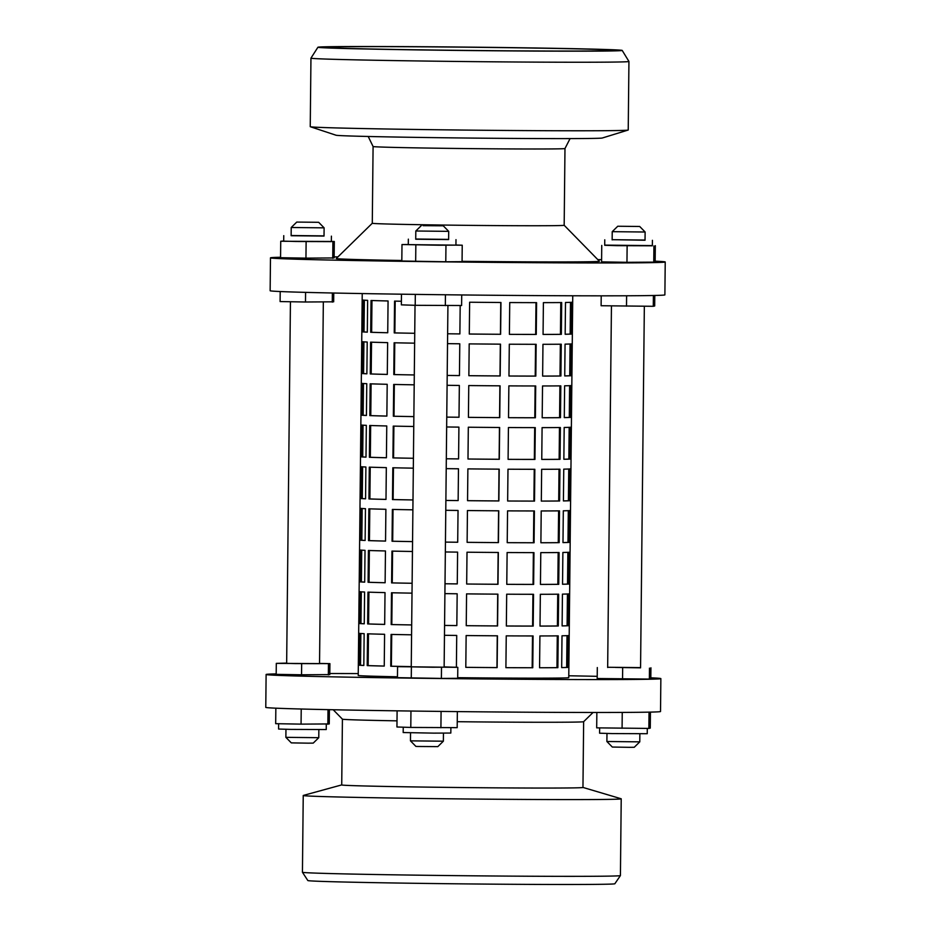 <?xml version="1.0" encoding="UTF-8"?>
<svg xmlns="http://www.w3.org/2000/svg" width="931" height="931" viewBox="0 0 931 931"><rect width="100%" height="100%" fill="white"/><g stroke="black" fill="none" stroke-linecap="round" stroke-linejoin="round"><path stroke-width="1.4" d="M604.708 245.109L652.363 245.621M601.752 245.423L601.577 261.867L626.959 262.321L655.145 262.123L655.319 245.668M627.133 245.865L626.959 262.321M653.923 245.993L653.748 262.437M654.796 295.464L654.691 305.973L653.283 306.299L601.112 305.729L601.217 295.825M653.283 306.299L653.399 295.488M626.505 306.171L626.61 295.779M619.778 239.814L645.032 240.233L645.125 232.017L612.226 231.668L617.765 226.245L639.702 226.477L617.765 226.245M612.144 239.698L645.043 240.047M604.766 239.814L604.708 245.295L617.055 245.656L652.352 245.796L652.41 240.314M650.432 712.11L650.269 728.1L648.86 728.426L596.69 727.856L596.852 712.471M648.86 728.426L649.035 712.134M622.083 728.298L622.245 712.424M615.298 667.422L640.563 667.841L644.345 306.252M607.664 667.271L640.563 667.62M597.306 667.55L597.19 678.513L649.361 679.083L650.804 678.757L650.92 667.795M622.664 667.993L622.548 678.955M649.477 668.121L649.361 679.083M363.148 414.9A104.179 1.164 0.6 0 0 362.287 414.982L362.613 383.456M362.403 383.432L362.066 415.086A104.179 1.164 0.6 0 0 366.442 415.435L366.767 383.688A105.273 1.187 -179.4 0 1 361.309 383.281L360.972 415.075A105.273 1.187 0.6 0 0 366.442 415.482M371.097 383.851L370.771 415.622A104.179 1.164 0.6 0 0 386.865 416.076L387.191 384.294A105.273 1.187 -179.4 0 1 370.166 383.816L369.828 415.61A105.273 1.187 0.6 0 0 386.865 416.099M393.999 416.238A104.179 1.164 0.6 0 0 413.864 416.611A105.273 1.187 0.6 0 1 393.359 416.238L393.999 416.238L394.337 384.456M447.089 385.306A105.273 1.187 -179.4 0 0 459.344 385.457L459.006 417.251A105.273 1.187 0.6 0 1 446.764 417.111A104.179 1.164 0.6 0 0 459.018 417.239M468.421 417.344A104.179 1.164 0.6 0 0 499.563 417.612L499.889 385.818M362.718 456.562A104.179 1.164 0.6 0 0 361.845 456.644L362.182 425.118M361.961 425.095L361.635 456.749A104.179 1.164 0.6 0 0 365.999 457.109L366.337 425.351A105.273 1.187 -179.4 0 1 360.879 424.943L360.541 456.737A105.273 1.187 0.6 0 0 365.999 457.144M370.666 425.514L370.329 457.284A104.179 1.164 0.6 0 0 386.423 457.738L386.761 425.967A105.273 1.187 -179.4 0 1 369.723 425.479L369.398 457.284A105.273 1.187 0.6 0 0 386.423 457.761M393.557 457.901A104.179 1.164 0.6 0 0 413.434 458.273A105.273 1.187 0.6 0 1 392.929 457.901L393.557 457.901L393.894 426.119M458.576 458.913A105.273 1.187 0.6 0 1 446.321 458.774A104.179 1.164 0.6 0 0 458.576 458.902L458.913 427.12A105.273 1.187 -179.4 0 1 446.659 426.98M467.99 459.006A104.179 1.164 0.6 0 0 499.121 459.274L499.458 427.492M362.275 498.236A104.179 1.164 0.6 0 0 361.414 498.318L361.74 466.78M361.531 466.768L361.193 498.411A104.179 1.164 0.6 0 0 365.569 498.772L365.895 467.013A105.273 1.187 -179.4 0 1 360.437 466.606L360.099 498.399A105.273 1.187 0.6 0 0 365.569 498.807M370.224 467.176L369.898 498.946A104.179 1.164 0.6 0 0 385.993 499.4L386.33 467.63A105.273 1.187 -179.4 0 1 369.293 467.153L368.955 498.946A105.273 1.187 0.6 0 0 385.993 499.423M393.126 499.563A104.179 1.164 0.6 0 0 412.992 499.947A105.273 1.187 0.6 0 1 392.486 499.575L393.126 499.563L393.464 467.781M458.145 500.587A105.273 1.187 0.6 0 1 445.891 500.436A104.179 1.164 0.6 0 0 458.145 500.575L458.471 468.782A105.273 1.187 -179.4 0 1 446.217 468.642M467.548 500.669A104.179 1.164 0.6 0 0 498.69 500.936L499.016 469.154M361.845 539.899A104.179 1.164 0.6 0 0 360.972 539.98L361.309 508.442M361.088 508.431L360.763 540.073A104.179 1.164 0.6 0 0 365.127 540.434M369.793 508.85L369.456 540.608A104.179 1.164 0.6 0 0 385.55 541.074L385.888 509.292A105.273 1.187 -179.4 0 1 368.851 508.815L368.525 540.608A105.273 1.187 0.6 0 0 385.55 541.086M392.684 541.225A104.179 1.164 0.6 0 0 412.561 541.609A105.273 1.187 0.6 0 1 392.056 541.237L392.684 541.225L393.022 509.455M457.703 542.249A105.273 1.187 0.6 0 1 445.449 542.098A104.179 1.164 0.6 0 0 457.703 542.238L458.04 510.456A105.273 1.187 -179.4 0 1 445.786 510.304M467.118 542.331A104.179 1.164 0.6 0 0 498.248 542.598L498.585 510.816M361.403 581.561A104.179 1.164 0.6 0 0 360.541 581.642L360.867 550.105M360.658 550.093L360.32 581.735A104.179 1.164 0.6 0 0 364.696 582.096M369.351 550.512L369.025 582.282A104.179 1.164 0.6 0 0 385.12 582.736L385.457 550.954A105.273 1.187 -179.4 0 1 368.42 550.477L368.082 582.271A105.273 1.187 0.6 0 0 385.12 582.748M392.254 582.899A104.179 1.164 0.6 0 0 412.119 583.272A105.273 1.187 0.6 0 1 391.614 582.899L392.254 582.899L392.591 551.117M457.272 583.912A105.273 1.187 0.6 0 1 445.018 583.76A104.179 1.164 0.6 0 0 457.272 583.9L457.598 552.118A105.273 1.187 -179.4 0 1 445.344 551.967M466.675 584.016A105.273 1.187 0.6 0 0 498.004 584.284L498.341 552.479A105.273 1.187 -179.4 0 1 467.013 552.211L466.675 584.016A104.179 1.164 0.6 0 0 497.817 584.261L498.143 552.479M360.972 623.223A104.179 1.164 0.6 0 0 360.099 623.305L360.437 591.779M360.216 591.755L359.89 623.409A104.179 1.164 0.6 0 0 364.254 623.758M368.92 592.174L368.583 623.945A104.179 1.164 0.6 0 0 384.678 624.398L385.015 592.616A105.273 1.187 -179.4 0 1 367.978 592.139L367.652 623.933A105.273 1.187 0.6 0 0 384.678 624.422M391.811 624.561A104.179 1.164 0.6 0 0 411.688 624.934A105.273 1.187 0.6 0 1 391.183 624.561L391.811 624.561L392.149 592.779M444.576 625.423A104.179 1.164 0.6 0 0 456.83 625.562L457.168 593.78A105.273 1.187 -179.4 0 1 444.913 593.629M466.245 625.679A105.273 1.187 0.6 0 0 497.573 625.946L497.899 594.153A105.273 1.187 -179.4 0 1 466.571 593.885L466.245 625.679A104.179 1.164 0.6 0 0 497.375 625.935L497.713 594.141M360.53 664.885A104.179 1.164 0.6 0 0 359.669 664.967L359.994 633.441M359.785 633.417L359.447 665.071A104.179 1.164 0.6 0 0 363.823 665.432M368.478 633.836L368.152 665.607A104.179 1.164 0.6 0 0 384.247 666.061L384.584 634.29A105.273 1.187 -179.4 0 1 367.547 633.802L367.21 665.607A105.273 1.187 0.6 0 0 384.247 666.084M391.718 634.442L391.381 666.224A104.179 1.164 0.6 0 0 410.722 666.596M452.932 667.19A104.179 1.164 0.6 0 0 456.399 667.224L456.725 635.442A105.273 1.187 -179.4 0 1 444.471 635.303M465.803 667.341A105.273 1.187 0.6 0 0 497.131 667.608L497.468 635.815A105.273 1.187 -179.4 0 1 466.14 635.547L465.803 667.341A104.179 1.164 0.6 0 0 496.945 667.597L497.27 635.815M364.021 331.576A104.179 1.164 0.6 0 0 363.16 331.657L363.486 300.119M363.276 300.108L362.939 331.75A104.179 1.164 0.6 0 0 367.314 332.111L367.64 300.352A105.273 1.187 -179.4 0 1 362.182 299.945L361.845 331.739A105.273 1.187 0.6 0 0 367.314 332.158M371.969 300.527L371.644 332.286A104.179 1.164 0.6 0 0 387.738 332.751L388.064 300.969A105.273 1.187 -179.4 0 1 371.038 300.492L370.701 332.286A105.273 1.187 0.6 0 0 387.738 332.763M394.872 332.902A104.179 1.164 0.6 0 0 414.737 333.286A105.273 1.187 0.6 0 1 394.232 332.914L394.872 332.902L395.198 301.132M459.879 333.926A105.273 1.187 0.6 0 1 447.625 333.775A104.179 1.164 0.6 0 0 459.879 333.915L460.182 305.531M469.294 334.008A104.179 1.164 0.6 0 0 500.436 334.276L500.762 302.494M363.579 373.238A104.179 1.164 0.6 0 0 362.718 373.319L363.055 341.793M362.834 341.77L362.508 373.412A104.179 1.164 0.6 0 0 366.872 373.773L367.21 342.026A105.273 1.187 -179.4 0 1 361.74 341.607L361.414 373.412A105.273 1.187 0.6 0 0 366.872 373.82M371.539 342.189L371.201 373.959A104.179 1.164 0.6 0 0 387.296 374.413L387.633 342.631A105.273 1.187 -179.4 0 1 370.596 342.154L370.27 373.948A105.273 1.187 0.6 0 0 387.296 374.437M394.43 374.576A104.179 1.164 0.6 0 0 414.295 374.949A105.273 1.187 0.6 0 1 393.801 374.576L394.43 374.576L394.767 342.794M459.449 375.589A105.273 1.187 0.6 0 1 447.194 375.437A104.179 1.164 0.6 0 0 459.449 375.577L459.786 343.795A105.273 1.187 -179.4 0 1 447.532 343.644M468.863 375.682A104.179 1.164 0.6 0 0 499.994 375.938L500.331 344.156M505.905 667.667A105.273 1.187 0.6 0 0 519.987 667.725A105.273 1.187 0.6 0 0 532.765 667.748L533.091 635.954A105.273 1.187 -179.4 0 1 520.313 635.931A105.273 1.187 -179.4 0 1 506.243 635.861L505.905 667.667A104.179 1.164 0.6 0 0 519.393 667.713A104.179 1.164 0.6 0 0 532.171 667.736L532.497 635.954M506.348 625.993A105.273 1.187 0.6 0 0 520.417 626.063A105.273 1.187 0.6 0 0 533.195 626.086L533.533 594.292A105.273 1.187 -179.4 0 1 520.755 594.269A105.273 1.187 -179.4 0 1 506.685 594.199L506.348 625.993A104.179 1.164 0.6 0 0 519.835 626.039A104.179 1.164 0.6 0 0 532.602 626.074L532.939 594.292M506.778 584.331A105.273 1.187 0.6 0 0 520.86 584.4A105.273 1.187 0.6 0 0 533.638 584.424L533.963 552.63A105.273 1.187 -179.4 0 1 521.185 552.595A105.273 1.187 -179.4 0 1 507.116 552.537L506.778 584.331A104.179 1.164 0.6 0 0 520.266 584.377A104.179 1.164 0.6 0 0 533.044 584.4L533.37 552.63M507.22 542.668A105.273 1.187 0.6 0 0 521.29 542.726A105.273 1.187 0.6 0 0 534.068 542.761L534.406 510.956A105.273 1.187 -179.4 0 1 521.628 510.933A105.273 1.187 -179.4 0 1 507.558 510.875L507.22 542.668A104.179 1.164 0.6 0 0 520.708 542.715A104.179 1.164 0.6 0 0 533.475 542.738L533.812 510.956M507.651 501.006A105.273 1.187 0.6 0 0 521.732 501.064A105.273 1.187 0.6 0 0 534.51 501.099L534.836 469.294A105.273 1.187 -179.4 0 1 522.058 469.271A105.273 1.187 -179.4 0 1 507.989 469.212L507.651 501.006A104.179 1.164 0.6 0 0 521.139 501.053A104.179 1.164 0.6 0 0 533.917 501.076L534.243 469.294M508.093 459.344A105.273 1.187 0.6 0 0 522.163 459.402A105.273 1.187 0.6 0 0 534.941 459.425L535.278 427.632A105.273 1.187 -179.4 0 1 522.5 427.608A105.273 1.187 -179.4 0 1 508.431 427.538L508.093 459.344A104.179 1.164 0.6 0 0 521.581 459.39A104.179 1.164 0.6 0 0 534.347 459.414L534.685 427.632M508.524 417.67A105.273 1.187 0.6 0 0 522.605 417.74A105.273 1.187 0.6 0 0 535.383 417.763L535.709 385.969A105.273 1.187 -179.4 0 1 522.931 385.946A105.273 1.187 -179.4 0 1 508.861 385.876L508.524 417.67A104.179 1.164 0.6 0 0 522.012 417.716A104.179 1.164 0.6 0 0 534.79 417.751L535.116 385.969M508.966 376.008A105.273 1.187 0.6 0 0 523.036 376.077A105.273 1.187 0.6 0 0 535.814 376.101L536.151 344.307A105.273 1.187 -179.4 0 1 523.373 344.272A105.273 1.187 -179.4 0 1 509.304 344.214L508.966 376.008A104.179 1.164 0.6 0 0 522.454 376.054A104.179 1.164 0.6 0 0 535.22 376.089L535.558 344.307M509.397 334.345A105.273 1.187 0.6 0 0 523.478 334.404A105.273 1.187 0.6 0 0 536.256 334.438L536.582 302.645A105.273 1.187 -179.4 0 1 523.804 302.61A105.273 1.187 -179.4 0 1 509.734 302.552L509.397 334.345A104.179 1.164 0.6 0 0 522.885 334.392A104.179 1.164 0.6 0 0 535.662 334.415L535.988 302.645M564.291 417.612A105.273 1.187 0.6 0 0 571.238 417.332L571.564 385.539A105.273 1.187 -179.4 0 1 564.628 385.806L564.291 417.612M542.191 417.763A105.273 1.187 0.6 0 0 560.485 417.658L560.811 385.865A105.273 1.187 -179.4 0 1 542.529 385.969L542.191 417.763M569.714 458.715A105.273 1.187 0.6 0 0 568.853 458.657M563.418 500.936A105.273 1.187 0.6 0 0 570.366 500.657L570.691 468.863A105.273 1.187 -179.4 0 1 563.755 469.143L563.418 500.936M541.318 501.087A105.273 1.187 0.6 0 0 559.612 500.994L559.938 469.201A105.273 1.187 -179.4 0 1 541.656 469.294L541.318 501.087M568.841 542.04A105.273 1.187 0.6 0 0 567.98 541.982M562.545 584.261A105.273 1.187 0.6 0 0 569.493 583.993L569.819 552.188A105.273 1.187 -179.4 0 1 562.883 552.467L562.545 584.261M540.446 584.424A105.273 1.187 0.6 0 0 558.74 584.319L559.066 552.525A105.273 1.187 -179.4 0 1 540.783 552.63L540.446 584.424M567.968 625.376A105.273 1.187 0.6 0 0 567.107 625.318M561.672 667.597A105.273 1.187 0.6 0 0 568.62 667.318L568.946 635.524A105.273 1.187 -179.4 0 1 562.01 635.792L561.672 667.597A104.179 1.164 0.6 0 0 567.538 667.306L567.863 635.617M539.573 667.748A105.273 1.187 0.6 0 0 557.867 667.655L558.204 635.85A105.273 1.187 -179.4 0 1 539.91 635.954L539.573 667.748A104.179 1.164 0.6 0 0 556.959 667.632L557.285 635.861M571.029 333.717A105.273 1.187 0.6 0 0 570.168 333.659M564.733 375.938A105.273 1.187 0.6 0 0 571.669 375.67L572.006 343.865A105.273 1.187 -179.4 0 1 565.059 344.144L564.733 375.938M542.633 376.101A105.273 1.187 0.6 0 0 560.916 375.996L561.253 344.202A105.273 1.187 -179.4 0 1 542.959 344.307L542.633 376.101M570.587 375.391A105.273 1.187 0.6 0 0 569.725 375.321M543.064 334.438A105.273 1.187 0.6 0 0 561.358 334.334L561.684 302.54A105.273 1.187 -179.4 0 1 543.401 302.633L543.064 334.438M565.164 334.276A105.273 1.187 0.6 0 0 572.111 333.996L572.437 302.203A105.273 1.187 -179.4 0 1 565.501 302.482L565.164 334.276M567.538 667.038A105.273 1.187 0.6 0 0 566.676 666.98M540.015 626.086A105.273 1.187 0.6 0 0 558.297 625.981L558.635 594.187A105.273 1.187 -179.4 0 1 540.341 594.292L540.015 626.086M562.115 625.923A105.273 1.187 0.6 0 0 569.05 625.655L569.388 593.862A105.273 1.187 -179.4 0 1 562.44 594.129L562.115 625.923M568.41 583.714A105.273 1.187 0.6 0 0 567.549 583.644M540.888 542.761A105.273 1.187 0.6 0 0 559.17 542.657L559.508 510.863A105.273 1.187 -179.4 0 1 541.214 510.956L540.888 542.761M562.987 542.598A105.273 1.187 0.6 0 0 569.923 542.319L570.261 510.525A105.273 1.187 -179.4 0 1 563.313 510.805L562.987 542.598M569.283 500.378A105.273 1.187 0.6 0 0 568.422 500.319M541.761 459.425A105.273 1.187 0.6 0 0 560.043 459.332L560.381 427.527A105.273 1.187 -179.4 0 1 542.086 427.632L541.761 459.425M563.86 459.274A105.273 1.187 0.6 0 0 570.796 458.995L571.134 427.201A105.273 1.187 -179.4 0 1 564.186 427.469L563.86 459.274M570.156 417.053A105.273 1.187 0.6 0 0 569.295 416.995M572.751 295.779L568.76 677.652A105.273 1.187 -179.4 0 1 519.87 678.14A105.273 1.187 -179.4 0 1 457.703 677.675M397.467 676.779A105.273 1.187 -179.4 0 1 358.226 675.452L362.229 293.568M414.202 384.829A105.273 1.187 -179.4 0 1 393.697 384.445L393.359 416.238M468.421 417.356A105.273 1.187 0.6 0 0 499.749 417.623L500.087 385.83A105.273 1.187 -179.4 0 1 468.759 385.562L468.421 417.356M362.718 456.493A105.273 1.187 0.6 0 0 361.845 456.539M413.329 468.165A105.273 1.187 -179.4 0 1 392.824 467.769L392.486 499.575M467.548 500.68A105.273 1.187 0.6 0 0 498.876 500.948L499.214 469.154A105.273 1.187 -179.4 0 1 467.886 468.887L467.548 500.68M361.845 539.829A105.273 1.187 0.6 0 0 360.972 539.864M359.226 581.735A105.273 1.187 0.6 0 0 364.696 582.143L365.022 550.337A105.273 1.187 -179.4 0 1 359.564 549.93L359.226 581.735L360.32 581.735M412.456 551.489A105.273 1.187 -179.4 0 1 391.951 551.105L391.614 582.899M360.972 623.153A105.273 1.187 0.6 0 0 360.099 623.2M444.576 625.434A105.273 1.187 0.6 0 0 456.83 625.574M358.354 665.06A105.273 1.187 0.6 0 0 363.823 665.467L364.149 633.674A105.273 1.187 -179.4 0 1 358.691 633.266L358.354 665.06L359.447 665.071M411.583 634.814A105.273 1.187 -179.4 0 1 391.078 634.43L390.741 666.224A105.273 1.187 0.6 0 0 410.129 666.596M364.021 331.506A105.273 1.187 0.6 0 0 363.16 331.541M414.632 343.167A105.273 1.187 -179.4 0 1 394.127 342.783L393.801 374.576M468.863 375.693A105.273 1.187 0.6 0 0 500.18 375.961L500.517 344.156A105.273 1.187 -179.4 0 1 469.189 343.888L468.863 375.693M363.59 373.168A105.273 1.187 0.6 0 0 362.718 373.215M469.294 334.031A105.273 1.187 0.6 0 0 500.622 334.287L500.959 302.494A105.273 1.187 -179.4 0 1 469.631 302.226L469.294 334.031M401.401 301.248A105.273 1.187 -179.4 0 1 394.569 301.109L394.232 332.914M453.525 667.213A105.273 1.187 0.6 0 0 456.399 667.236M360.53 664.815A105.273 1.187 0.6 0 0 359.669 664.862M412.014 593.152A105.273 1.187 -179.4 0 1 391.509 592.768L391.183 624.561M358.796 623.398A105.273 1.187 0.6 0 0 364.254 623.805L364.591 592.011A105.273 1.187 -179.4 0 1 359.133 591.604L358.796 623.398L359.89 623.409M361.403 581.491A105.273 1.187 0.6 0 0 360.541 581.538M467.118 542.342A105.273 1.187 0.6 0 0 498.434 542.61L498.772 510.816A105.273 1.187 -179.4 0 1 467.443 510.549L467.118 542.342M412.887 509.827A105.273 1.187 -179.4 0 1 392.382 509.432L392.056 541.237M359.669 540.061A105.273 1.187 0.6 0 0 365.127 540.48L365.464 508.675A105.273 1.187 -179.4 0 1 360.006 508.268L359.669 540.061L360.763 540.073M362.275 498.155A105.273 1.187 0.6 0 0 361.414 498.201M467.99 459.018A105.273 1.187 0.6 0 0 499.307 459.286L499.644 427.492A105.273 1.187 -179.4 0 1 468.316 427.224L467.99 459.018M413.76 426.491A105.273 1.187 -179.4 0 1 393.254 426.107L392.929 457.901M363.148 414.83A105.273 1.187 0.6 0 0 362.287 414.877M542.633 376.077A104.179 1.164 0.6 0 0 560.008 375.984L560.346 344.214M570.587 375.496A104.179 1.164 0.6 0 0 569.725 375.391M564.733 375.903A104.179 1.164 0.6 0 0 570.587 375.647L570.924 343.97M543.064 334.415A104.179 1.164 0.6 0 0 560.45 334.322L560.776 302.552M571.029 333.833A104.179 1.164 0.6 0 0 570.168 333.729M565.164 334.241A104.179 1.164 0.6 0 0 571.029 333.985L571.355 302.296M567.538 667.143A104.179 1.164 0.6 0 0 566.676 667.05M540.015 626.063A104.179 1.164 0.6 0 0 557.39 625.969L557.727 594.199M567.968 625.481A104.179 1.164 0.6 0 0 567.107 625.388M562.115 625.888A104.179 1.164 0.6 0 0 567.968 625.644L568.306 593.955M540.446 584.4A104.179 1.164 0.6 0 0 557.832 584.307L558.158 552.537M568.41 583.818A104.179 1.164 0.6 0 0 567.549 583.714M562.545 584.226A104.179 1.164 0.6 0 0 568.41 583.97L568.736 552.292M540.888 542.738A104.179 1.164 0.6 0 0 558.263 542.645L558.6 510.875M568.841 542.156A104.179 1.164 0.6 0 0 567.98 542.051M562.987 542.564A104.179 1.164 0.6 0 0 568.841 542.308L569.178 510.619M541.318 501.076A104.179 1.164 0.6 0 0 558.705 500.971L559.031 469.201M569.283 500.494A104.179 1.164 0.6 0 0 568.422 500.389M563.418 500.901A104.179 1.164 0.6 0 0 569.283 500.645L569.609 468.956M541.761 459.414A104.179 1.164 0.6 0 0 559.135 459.309L559.473 427.538M569.714 458.82A104.179 1.164 0.6 0 0 568.853 458.727M563.86 459.239A104.179 1.164 0.6 0 0 569.714 458.983L570.051 427.294M542.191 417.74A104.179 1.164 0.6 0 0 559.578 417.647L559.903 385.876M570.156 417.158A104.179 1.164 0.6 0 0 569.295 417.065M564.291 417.577A104.179 1.164 0.6 0 0 570.156 417.321L570.482 385.632M536.256 334.438L535.662 334.415M532.765 667.748L532.171 667.736M533.195 626.086L532.602 626.074M533.638 584.424L533.044 584.4M534.068 542.761L533.475 542.738M534.51 501.099L533.917 501.076M534.941 459.425L534.347 459.414M535.383 417.763L534.79 417.751M535.814 376.101L535.22 376.089M560.916 375.996L560.008 375.984M370.27 373.948L371.201 373.959M361.414 373.412L362.508 373.412M571.669 375.67L570.587 375.647M561.358 334.334L560.45 334.322M370.701 332.286L371.644 332.286M361.845 331.739L362.939 331.75M572.111 333.996L571.029 333.985M557.867 667.655L556.959 667.632M390.741 666.224L391.381 666.224M367.21 665.607L368.152 665.607M568.62 667.318L567.538 667.306M558.297 625.981L557.39 625.969M367.652 623.933L368.583 623.945M569.05 625.655L567.968 625.644M558.74 584.319L557.832 584.307M368.082 582.271L369.025 582.282M569.493 583.993L568.41 583.97M559.17 542.657L558.263 542.645M368.525 540.608L369.456 540.608M569.923 542.319L568.841 542.308M559.612 500.994L558.705 500.971M368.955 498.946L369.898 498.946M360.099 498.399L361.193 498.411M570.366 500.657L569.283 500.645M560.043 459.332L559.135 459.309M369.398 457.284L370.329 457.284M360.541 456.737L361.635 456.749M570.796 458.995L569.714 458.983M560.485 417.658L559.578 417.647M369.828 415.61L370.771 415.622M360.972 415.075L362.066 415.086M571.238 417.332L570.156 417.321M397.002 720.85A120.623 1.35 -179.4 0 1 342.422 719.163L341.724 784.938A120.623 1.35 0.6 0 0 404.217 786.776A120.623 1.35 0.6 0 0 526.946 788.022A120.623 1.35 0.6 0 0 582.957 787.463L583.644 721.676A120.623 1.35 -179.4 0 1 527.633 722.235A120.623 1.35 -179.4 0 1 457.249 721.7M341.724 784.903L303.355 795.423A159.003 1.781 0.6 0 0 303.238 795.493A159.003 1.781 0.6 0 0 385.609 797.925A159.003 1.781 0.6 0 0 547.393 799.554A159.003 1.781 0.6 0 0 621.221 798.821A159.003 1.781 0.6 0 0 621.093 798.751L582.957 787.428M620.407 875.594L614.844 883.752A153.522 1.722 0.6 0 1 543.564 884.45A153.522 1.722 0.6 0 1 387.866 882.879A153.522 1.722 0.6 0 1 307.835 880.54L302.435 872.254A159.003 1.781 0.6 0 0 302.435 872.254A159.003 1.781 0.6 0 0 385.329 874.686A159.003 1.781 0.6 0 0 546.59 876.304A159.003 1.781 0.6 0 0 620.407 875.594A159.003 1.781 0.6 0 0 620.418 875.571L621.221 798.821M462.067 261.32A131.585 1.478 0.6 0 0 538.339 261.89A131.585 1.478 0.6 0 0 599.424 261.274L564.174 225.279A95.951 1.082 0.6 0 1 519.614 225.721A95.951 1.082 0.6 0 1 421.987 224.732A95.951 1.082 0.6 0 1 372.284 223.265A95.951 1.082 0.6 0 0 372.284 223.265L373.087 146.528A95.951 1.082 0.6 0 0 373.087 146.528A95.951 1.082 0.6 0 0 423.035 147.982A95.951 1.082 0.6 0 0 520.417 148.972A95.951 1.082 0.6 0 0 564.977 148.529L570.075 138.591M324.116 227.851L324.023 236.067L291.135 235.729L291.217 227.501L324.116 227.851L318.681 222.3L296.756 222.078L318.681 222.3M448.614 239.581L415.726 239.232L415.808 231.004L448.707 231.354L448.614 239.581M423.058 225.674L443.272 225.814L423.058 225.674M415.726 239.034L448.614 239.383M408.348 239.151L408.29 244.644L438.757 245.214L455.934 245.132L455.992 239.651M291.135 235.531L324.023 235.88M283.757 235.648L283.699 241.129L296.035 241.49L331.343 241.629L331.401 236.148M280.568 257.247A197.384 2.211 0.6 0 0 270.479 257.84L270.141 290.74A197.384 2.211 0.6 0 0 372.4 293.742A197.384 2.211 0.6 0 0 573.228 295.779A197.384 2.211 0.6 0 0 664.885 294.871L665.223 261.972A197.384 2.211 0.6 0 0 655.156 261.169M270.479 257.84A197.384 2.211 0.6 0 0 372.737 260.855A197.384 2.211 0.6 0 0 573.577 262.891A197.384 2.211 0.6 0 0 665.223 261.972M601.601 259.679A197.384 2.211 0.6 0 0 597.795 259.598M443.365 741.192L437.826 746.627L417.6 746.476L415.889 746.394L410.466 740.855L443.365 741.192L443.447 733.163M318.774 737.689L313.235 743.113L308.138 743.159L291.298 742.88L285.875 737.34L318.774 737.689L318.856 729.66M450.883 727.693L450.825 733.046L433.648 733.128L403.181 732.546L403.239 727.192M326.292 724.248L326.234 729.543L290.926 729.404L278.59 729.043L278.637 723.736M276.181 673.893A197.384 2.211 0.6 0 0 266.115 674.486L265.777 707.374A197.384 2.211 0.6 0 0 368.036 710.388A197.384 2.211 0.6 0 0 568.864 712.424A197.384 2.211 0.6 0 0 660.521 711.517L660.859 678.618A197.384 2.211 0.6 0 0 650.816 677.815M266.115 674.486A197.384 2.211 0.6 0 0 368.373 677.5A197.384 2.211 0.6 0 0 569.213 679.525A197.384 2.211 0.6 0 0 660.859 678.618M597.213 676.325A197.384 2.211 0.6 0 0 568.771 675.778M358.249 673.578A197.384 2.211 0.6 0 0 357.772 673.578A197.384 2.211 0.6 0 0 329.807 673.52M415.028 305.298L411.246 666.84L432.275 667.236L444.134 667.19L447.927 305.624M290.437 301.737L286.655 663.338L295.174 663.582L319.542 663.675L323.336 302.086M639.783 741.856L634.244 747.279L629.158 747.325L612.319 747.046L606.896 741.507L639.783 741.856L639.865 733.826M647.301 728.414L647.243 733.709L611.946 733.57L599.599 733.209L599.657 727.902M286.655 663.093L276.298 663.384L276.181 674.347L301.539 674.789L329.795 674.591L329.911 663.628L319.554 663.442M411.246 666.584L397.572 666.677L397.456 677.652L441.387 678.42L457.691 678.315L457.808 667.341L444.145 666.91M329.399 709.678L329.248 723.934L301.062 724.132L301.225 709.015M327.852 724.26L328.003 709.643M301.062 724.132L275.681 723.678L275.844 708.188M397.106 710.842L396.943 726.983L410.792 727.437L457.179 727.646L457.354 711.598M410.792 727.437L410.955 711.04M440.91 727.763L441.085 711.412M276.298 663.384L329.911 663.628M328.457 663.954L328.34 674.917M301.656 663.826L301.539 674.789M397.572 666.677L457.808 667.341M441.503 667.457L441.387 678.42M411.386 667.131L411.269 678.094M283.699 240.943L280.731 241.257L280.557 257.701L305.95 258.143L334.136 257.945L334.31 241.501L331.343 241.455M337.953 256.886A197.384 2.211 0.6 0 0 334.148 256.875M372.284 223.265L336.277 258.515A131.585 1.478 0.6 0 0 401.82 260.494M408.29 244.516L401.994 244.55L401.82 261.006L445.786 261.774L462.067 261.669L462.23 245.214L455.934 245.016M280.731 241.257L334.31 241.501M332.902 241.827L332.728 258.271M306.124 241.699L305.95 258.143M401.994 244.55L462.23 245.214M445.961 245.33L445.786 261.774M415.843 245.004L415.668 261.448M333.764 293.032L333.67 301.807L305.484 302.005L305.589 292.369M332.274 302.133L332.367 292.997M305.484 302.005L280.103 301.563L280.208 291.543M401.47 294.196L401.354 304.856L415.203 305.31L461.601 305.519L461.718 294.952M415.203 305.31L415.319 294.394M445.332 305.636L445.437 294.766M310.954 58.141L310.244 126.674A159.003 1.781 0.6 0 0 310.337 126.732L335.998 135.216A133.238 1.49 0.6 0 0 407.01 137.229A133.238 1.49 0.6 0 0 540.504 138.568A133.238 1.49 0.6 0 0 602.287 138.009L628.122 130.061A159.003 1.781 0.6 0 0 628.227 130.003L628.937 61.469A159.003 1.781 0.6 0 0 628.937 61.458A159.003 1.781 0.6 0 1 555.109 62.202A159.003 1.781 0.6 0 1 393.336 60.573A159.003 1.781 0.6 0 1 310.954 58.141A159.003 1.781 0.6 0 0 310.954 58.141L317.925 47.237A152.149 1.711 0.6 0 0 396.28 49.564A152.149 1.711 0.6 0 0 551.559 51.135A152.149 1.711 0.6 0 0 622.199 50.425A152.149 1.711 0.6 0 0 542.913 48.109A152.149 1.711 0.6 0 0 388.576 46.55A152.149 1.711 0.6 0 0 317.925 47.237M310.337 126.732A159.003 1.781 0.6 0 0 395.07 129.141A159.003 1.781 0.6 0 0 554.399 130.736A159.003 1.781 0.6 0 0 628.122 130.061M392.684 46.666A144.468 1.618 0.6 0 0 325.629 47.365A144.468 1.618 0.6 0 0 401.82 49.564A144.468 1.618 0.6 0 0 547.451 51.019A144.468 1.618 0.6 0 0 614.495 50.39A144.468 1.618 0.6 0 0 541.051 48.179A144.468 1.618 0.6 0 0 392.684 46.666M566.665 667.387L567.002 635.664M567.107 625.725L567.433 593.99M567.538 584.051L567.875 552.327M567.98 542.389L568.306 510.665M568.41 500.727L568.748 469.003M568.853 459.064L569.178 427.341M569.283 417.402L569.621 385.678M569.725 375.74L570.051 344.005M570.156 334.066L570.494 302.342M360.53 665.223L360.856 633.499M360.96 623.561L361.298 591.837M361.403 581.898L361.728 550.174M361.833 540.236L362.171 508.512M362.275 498.574L362.601 466.838M362.706 456.9L363.043 425.176M363.148 415.238L363.474 383.514M363.579 373.575L363.916 341.852M364.021 331.913L364.347 300.189M639.702 226.477L645.125 232.005M296.756 222.078L291.217 227.501M443.272 225.814L448.707 231.354M564.174 225.279L564.977 148.529M285.875 737.34L285.957 729.31M583.644 721.688L593.047 712.471M342.422 719.163L333.205 709.748M606.884 741.507L606.977 733.477M410.466 740.855L410.548 732.825M421.347 225.581L415.808 231.004M612.144 239.895L612.226 231.668M607.664 667.504L611.446 305.903M373.087 146.528L368.199 136.473M302.435 872.242L303.238 795.493M622.199 50.425L628.937 61.458"/></g></svg>
